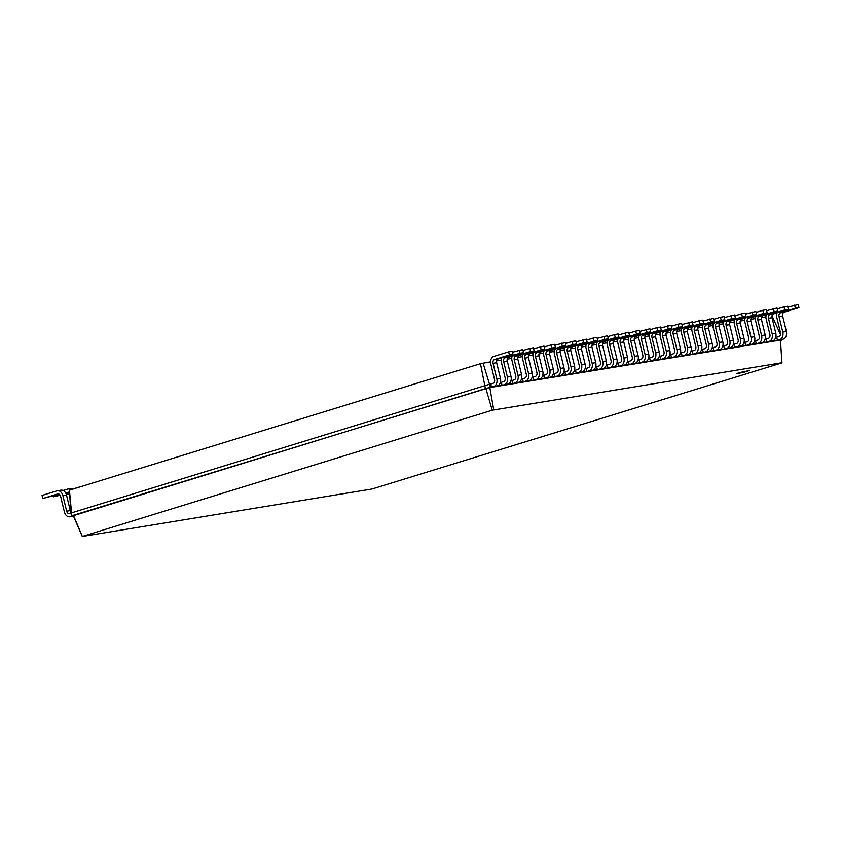 <?xml version="1.0" encoding="UTF-8"?>
<svg xmlns="http://www.w3.org/2000/svg" width="841" height="841" viewBox="0 0 841 841"><rect width="100%" height="100%" fill="white"/><g stroke="black" fill="none" stroke-linecap="round" stroke-linejoin="round"><path stroke-width="1.26" d="M490.555 361.84L480.463 363.68L69.435 490.166L70.896 513.063L489.683 384.19L490.745 384.011L491.491 387.112L489.83 387.554L780.448 340.069L781.951 362.87L372.048 488.999L82.26 536.463L492.216 410.208L782.004 362.744M496.642 360.842L501.152 360.106M507.239 359.118L511.738 358.382M517.825 357.383L522.324 356.647M528.421 355.648L532.921 354.913M539.007 353.924L543.507 353.188M549.604 352.19L554.103 351.454M560.19 350.466L564.689 349.73M570.787 348.731L575.286 347.995M581.373 346.997L585.872 346.261M591.969 345.273L596.469 344.537M602.555 343.538L607.055 342.802M613.142 341.803L617.651 341.068M623.738 340.079L628.238 339.344M634.324 338.345L638.834 337.609M644.921 336.621L649.42 335.885M655.507 334.886L660.017 334.15M666.104 333.152L670.603 332.416M676.69 331.428L681.189 330.692M687.286 329.693L691.786 328.957M697.872 327.958L702.372 327.223M708.469 326.234L712.968 325.499M719.055 324.5L723.554 323.764M729.652 322.776L734.151 322.04M740.238 321.041L744.737 320.305M750.834 319.307L755.334 318.571M761.42 317.583L765.92 316.847M772.017 315.848L780.543 334.623M69.435 490.166L71.821 515.754L490.44 387.291L483.081 363.06M70.896 513.063L71.643 516.164L73.451 515.407L82.313 536.348M70.928 513.199L69.677 513.588A3.196 2.376 80.7 0 1 69.446 513.641A3.196 2.376 80.7 0 1 66.649 511.191L62.896 495.675A6.402 4.741 -99.3 0 0 57.314 490.766A6.402 4.741 -99.3 0 0 56.841 490.871L42.05 495.433L42.796 498.534L57.598 493.982A3.196 2.376 80.7 0 1 57.829 493.919A3.196 2.376 80.7 0 1 60.626 496.379L64.368 511.885A6.402 4.741 -99.3 0 0 69.961 516.795A6.402 4.741 -99.3 0 0 70.423 516.689L73.314 515.722L82.26 536.463M480.463 363.68L485.383 388.489L489.83 387.554L493.73 409.851M775.717 337.451L778.976 336.589A3.196 2.376 -99.3 0 0 780.501 332.784L776.758 317.278A6.402 4.741 80.7 0 1 776.874 312.894M765.131 339.175L768.39 338.313A3.196 2.376 -99.3 0 0 769.914 334.518L766.162 319.012A6.402 4.741 80.7 0 1 766.288 314.629M754.535 340.91L757.794 340.048A3.196 2.376 -99.3 0 0 759.318 336.242L755.575 320.736A6.402 4.741 80.7 0 1 755.691 316.363M743.949 342.644L747.207 341.782A3.196 2.376 -99.3 0 0 748.732 337.977L744.979 322.471A6.402 4.741 80.7 0 1 745.105 318.087M733.352 344.368L736.611 343.506A3.196 2.376 -99.3 0 0 738.146 339.711L734.393 324.195A6.402 4.741 80.7 0 1 734.508 319.822M722.766 346.103L726.025 345.241A3.196 2.376 -99.3 0 0 727.549 341.435L723.796 325.93A6.402 4.741 80.7 0 1 723.922 321.556M712.169 347.827L715.428 346.976A3.196 2.376 -99.3 0 0 716.963 343.17L713.21 327.664A6.402 4.741 80.7 0 1 713.326 323.28M701.583 349.562L704.842 348.7A3.196 2.376 -99.3 0 0 706.366 344.894L702.613 329.388A6.402 4.741 80.7 0 1 702.74 325.015M690.987 351.296L694.256 350.434A3.196 2.376 -99.3 0 0 695.78 346.629L692.027 331.123A6.402 4.741 80.7 0 1 692.143 326.739M680.401 353.02L683.659 352.158A3.196 2.376 -99.3 0 0 685.184 348.363L681.431 332.857A6.402 4.741 80.7 0 1 681.557 328.474M669.804 354.755L673.073 353.893A3.196 2.376 -99.3 0 0 674.598 350.087L670.845 334.581A6.402 4.741 80.7 0 1 670.96 330.208M659.218 356.489L662.477 355.627A3.196 2.376 -99.3 0 0 664.001 351.822L660.248 336.316A6.402 4.741 80.7 0 1 660.374 331.932M648.632 358.213L651.891 357.351A3.196 2.376 -99.3 0 0 653.415 353.556L649.662 338.04A6.402 4.741 80.7 0 1 649.778 333.667M638.035 359.948L641.294 359.086A3.196 2.376 -99.3 0 0 642.818 355.28L639.065 339.775A6.402 4.741 80.7 0 1 639.192 335.401M627.449 361.672L628.427 361.514L629.184 364.616L624.464 365.057A6.402 4.741 80.7 0 0 627.512 357.457L623.77 341.951A3.196 2.376 -99.3 0 1 625.294 338.145L640.085 333.593L639.339 330.492L635.733 331.081L636.479 334.182L621.688 338.734A3.196 2.376 -99.3 0 0 620.164 342.539L623.917 358.045A6.402 4.741 80.7 0 1 620.868 365.646L618.587 366.35L617.841 363.249L620.111 362.545A3.196 2.376 -99.3 0 0 621.636 358.739L617.883 343.233A6.402 4.741 80.7 0 1 618.009 338.86M616.852 363.407L617.841 363.249M606.266 365.141L607.244 364.973L608.001 368.074L603.281 368.516A6.402 4.741 80.7 0 0 606.329 360.915L602.587 345.409A3.196 2.376 -99.3 0 1 604.111 341.604L618.902 337.052L618.156 333.951L614.55 334.539L615.297 337.64L600.506 342.192A3.196 2.376 -99.3 0 0 598.981 345.998L602.734 361.504A6.402 4.741 80.7 0 1 599.686 369.104L597.404 369.809L596.658 366.708L598.929 366.003A3.196 2.376 -99.3 0 0 600.453 362.208L596.711 346.702A6.402 4.741 80.7 0 1 596.826 342.319M595.67 366.865L596.658 366.708M585.084 368.6L586.061 368.442L586.818 371.543L582.098 371.985A6.402 4.741 80.7 0 0 585.157 364.374L581.404 348.868A3.196 2.376 -99.3 0 1 582.929 345.062L597.72 340.51L596.973 337.409L593.368 337.998L594.124 341.099L579.323 345.651A3.196 2.376 -99.3 0 0 577.799 349.457L581.552 364.962A6.402 4.741 80.7 0 1 578.503 372.574L576.222 373.267L575.475 370.166L577.746 369.472A3.196 2.376 -99.3 0 0 579.27 365.667L575.528 350.161A6.402 4.741 80.7 0 1 575.643 345.777M574.487 370.334L575.475 370.166M563.901 372.058L564.879 371.901L565.636 375.002L560.915 375.443A6.402 4.741 80.7 0 0 563.975 367.843L560.222 352.326A3.196 2.376 -99.3 0 1 561.746 348.531L576.537 343.98L575.791 340.878L572.185 341.467L572.942 344.568L558.14 349.12A3.196 2.376 -99.3 0 0 556.616 352.915L560.369 368.432A6.402 4.741 80.7 0 1 557.32 376.032L555.039 376.736L554.293 373.625L556.563 372.931A3.196 2.376 -99.3 0 0 558.098 369.125L554.345 353.619A6.402 4.741 80.7 0 1 554.461 349.236M553.304 373.793L554.293 373.625M542.718 375.517L543.696 375.359L544.453 378.461L539.733 378.902A6.402 4.741 80.7 0 0 542.792 371.301L539.039 355.796A3.196 2.376 -99.3 0 1 540.563 351.99L555.354 347.438L554.608 344.337L551.002 344.926L551.759 348.027L536.957 352.579A3.196 2.376 -99.3 0 0 535.433 356.384L539.186 371.89A6.402 4.741 80.7 0 1 536.138 379.491L533.856 380.195L533.11 377.094L535.381 376.39A3.196 2.376 -99.3 0 0 536.915 372.584L533.162 357.078A6.402 4.741 80.7 0 1 533.278 352.705M532.122 377.252L533.11 377.094M521.536 378.986L522.513 378.818L523.27 381.919L518.55 382.361A6.402 4.741 80.7 0 0 521.609 374.76L517.856 359.254A3.196 2.376 -99.3 0 1 519.381 355.449L534.172 350.897L533.425 347.796L529.819 348.384L530.576 351.485L515.775 356.037A3.196 2.376 -99.3 0 0 514.25 359.843L518.003 375.349A6.402 4.741 80.7 0 1 514.955 382.949L512.674 383.654L511.927 380.553L514.208 379.848A3.196 2.376 -99.3 0 0 515.733 376.053L511.98 360.537A6.402 4.741 80.7 0 1 512.095 356.163M510.939 380.71L511.927 380.553M500.353 382.445L501.341 382.287L502.088 385.388L497.378 385.83A6.402 4.741 80.7 0 0 500.427 378.219L496.674 362.713A3.196 2.376 -99.3 0 1 498.198 358.907L512.989 354.355L512.243 351.254L508.637 351.843L509.394 354.944L494.592 359.496A3.196 2.376 -99.3 0 0 493.068 363.301L496.821 378.807A6.402 4.741 80.7 0 1 493.772 386.418L491.491 387.112M70.812 511.896A3.196 2.376 80.7 0 1 70.255 510.603L66.502 495.086A6.402 4.741 -99.3 0 0 60.909 490.177L57.314 490.766M42.796 498.534L58.933 494.088M70.791 489.746A6.402 4.741 -99.3 0 0 67.9 489.031A6.402 4.741 -99.3 0 0 67.438 489.147L63.086 490.482M53.162 495.864L53.393 496.8L59.848 494.813M65.693 493.015L68.184 492.248A3.196 2.376 80.7 0 1 68.415 492.195A3.196 2.376 80.7 0 1 69.467 492.332L65.924 493.467M73.808 488.821A6.402 4.741 -99.3 0 0 71.506 488.442L67.9 489.031M53.393 496.8L60.153 495.233M78.875 487.265A6.402 4.741 -99.3 0 0 78.497 487.307A6.402 4.741 -99.3 0 0 78.024 487.412L73.672 488.758M66.292 494.361L69.54 493.362M66.386 494.676L69.572 493.867M782.077 339.491L780.48 340.479M738.945 372.731L736.968 373.551L743.286 372.468L749.405 370.534L738.945 372.731M73.314 515.722L485.877 388.489L492.216 410.208M787.838 307.207L798.204 304.537L798.95 307.638L784.159 312.19A3.196 2.376 -99.3 0 0 782.635 315.985L786.377 331.501A6.402 4.741 80.7 0 1 783.328 339.102L780.448 340.069M490.745 384.011L493.026 383.317A3.196 2.376 -99.3 0 0 494.55 379.512L490.797 364.006A6.402 4.741 80.7 0 1 493.846 356.395L508.637 351.843M776.706 337.283L777.452 340.384L772.742 340.826A6.402 4.741 80.7 0 0 775.791 333.225L772.038 317.719A3.196 2.376 -99.3 0 1 773.562 313.914L788.364 309.362L787.607 306.261L784.012 306.849L784.758 309.951L769.967 314.502A3.196 2.376 -99.3 0 0 768.443 318.308L772.185 333.814A6.402 4.741 80.7 0 1 769.137 341.414L766.866 342.119L766.109 339.018M501.341 382.287L503.612 381.583A3.196 2.376 -99.3 0 0 505.136 377.777L501.383 362.271A6.402 4.741 80.7 0 1 501.509 357.898M512.474 352.2L522.829 349.53L523.586 352.631L508.784 357.183A3.196 2.376 -99.3 0 0 507.26 360.989L511.013 376.495A6.402 4.741 80.7 0 1 507.964 384.095L512.674 383.654M766.656 310.665L777.021 307.995L777.767 311.096L762.976 315.648A3.196 2.376 -99.3 0 0 761.452 319.454L765.205 334.96A6.402 4.741 80.7 0 1 762.146 342.56L766.866 342.119M755.523 340.752L756.269 343.853L751.56 344.295A6.402 4.741 80.7 0 0 754.608 336.684L750.855 321.178A3.196 2.376 -99.3 0 1 752.38 317.383L767.181 312.82L766.424 309.719L762.829 310.308L763.575 313.409L748.784 317.972A3.196 2.376 -99.3 0 0 747.26 321.767L751.002 337.273A6.402 4.741 80.7 0 1 747.954 344.884L745.683 345.577L744.926 342.476M522.513 378.818L524.795 378.124A3.196 2.376 -99.3 0 0 526.319 374.319L522.566 358.813A6.402 4.741 80.7 0 1 522.692 354.429M533.657 348.731L544.011 346.061L544.768 349.173L529.967 353.725A3.196 2.376 -99.3 0 0 528.442 357.52L532.195 373.026A6.402 4.741 80.7 0 1 529.147 380.637L533.856 380.195M745.473 314.124L755.838 311.454L756.585 314.555L741.794 319.107A3.196 2.376 -99.3 0 0 740.269 322.912L744.022 338.418A6.402 4.741 80.7 0 1 740.963 346.019L745.683 345.577M734.34 344.211L735.087 347.312L730.377 347.754A6.402 4.741 80.7 0 0 733.426 340.153L729.673 324.637A3.196 2.376 -99.3 0 1 731.197 320.841L745.999 316.29L745.242 313.188L741.646 313.777L742.393 316.878L727.602 321.43A3.196 2.376 -99.3 0 0 726.077 325.225L729.83 340.742A6.402 4.741 80.7 0 1 726.771 348.342L724.5 349.047L723.744 345.945M543.696 375.359L545.977 374.655A3.196 2.376 -99.3 0 0 547.502 370.86L543.749 355.354A6.402 4.741 80.7 0 1 543.875 350.97M554.829 345.273L565.194 342.602L565.951 345.704L551.149 350.255A3.196 2.376 -99.3 0 0 549.625 354.061L553.378 369.567A6.402 4.741 80.7 0 1 550.329 377.178L555.039 376.736M724.29 317.583L734.656 314.912L735.402 318.014L720.611 322.566A3.196 2.376 -99.3 0 0 719.087 326.371L722.84 341.877A6.402 4.741 80.7 0 1 719.78 349.488L724.5 349.047M713.157 347.669L713.904 350.771L709.194 351.212A6.402 4.741 80.7 0 0 712.243 343.612L708.49 328.106A3.196 2.376 -99.3 0 1 710.014 324.3L724.816 319.748L724.059 316.647L720.464 317.236L721.21 320.337L706.419 324.889A3.196 2.376 -99.3 0 0 704.895 328.694L708.648 344.2A6.402 4.741 80.7 0 1 705.588 351.801L703.318 352.505L702.561 349.404M564.879 371.901L567.16 371.196A3.196 2.376 -99.3 0 0 568.684 367.401L564.931 351.885A6.402 4.741 80.7 0 1 565.057 347.512M576.011 341.814L586.377 339.144L587.134 342.245L572.332 346.797A3.196 2.376 -99.3 0 0 570.808 350.602L574.561 366.108A6.402 4.741 80.7 0 1 571.512 373.709L576.222 373.267M703.108 321.041L713.473 318.382L714.219 321.483L699.428 326.035A3.196 2.376 -99.3 0 0 697.904 329.83L701.657 345.346A6.402 4.741 80.7 0 1 698.598 352.947L703.318 352.505M691.975 351.128L692.721 354.229L688.012 354.671A6.402 4.741 80.7 0 0 691.06 347.07L687.307 331.564A3.196 2.376 -99.3 0 1 688.832 327.759L703.633 323.207L702.876 320.106L699.281 320.694L700.027 323.796L685.236 328.347A3.196 2.376 -99.3 0 0 683.712 332.153L687.465 347.659A6.402 4.741 80.7 0 1 684.406 355.259L682.135 355.964L681.389 352.863M586.061 368.442L588.343 367.738A3.196 2.376 -99.3 0 0 589.867 363.932L586.114 348.426A6.402 4.741 80.7 0 1 586.24 344.053M597.194 338.355L607.559 335.685L608.316 338.786L593.515 343.338A3.196 2.376 -99.3 0 0 591.99 347.144L595.743 362.65A6.402 4.741 80.7 0 1 592.695 370.25L597.404 369.809M681.925 324.51L692.29 321.84L693.037 324.941L678.245 329.493A3.196 2.376 -99.3 0 0 676.721 333.299L680.474 348.805A6.402 4.741 80.7 0 1 677.415 356.405L682.135 355.964M670.792 354.597L671.538 357.698L666.829 358.14A6.402 4.741 80.7 0 0 669.878 350.529L666.125 335.023A3.196 2.376 -99.3 0 1 667.659 331.228L682.45 326.665L681.694 323.564L678.098 324.153L678.845 327.254L664.054 331.806A3.196 2.376 -99.3 0 0 662.529 335.612L666.282 351.118A6.402 4.741 80.7 0 1 663.223 358.729L660.952 359.422L660.206 356.321M607.244 364.973L609.525 364.279A3.196 2.376 -99.3 0 0 611.05 360.474L607.297 344.968A6.402 4.741 80.7 0 1 607.412 340.584M618.377 334.886L628.742 332.227L629.488 335.328L614.697 339.88A3.196 2.376 -99.3 0 0 613.173 343.675L616.926 359.181A6.402 4.741 80.7 0 1 613.877 366.792L618.587 366.35M660.742 327.969L671.107 325.299L671.854 328.4L657.063 332.952A3.196 2.376 -99.3 0 0 655.538 336.757L659.291 352.263A6.402 4.741 80.7 0 1 656.243 359.864L660.952 359.422M649.609 358.056L650.366 361.157L645.646 361.598A6.402 4.741 80.7 0 0 648.695 353.998L644.942 338.481A3.196 2.376 -99.3 0 1 646.477 334.686L661.268 330.135L660.521 327.033L656.916 327.622L657.662 330.723L642.871 335.275A3.196 2.376 -99.3 0 0 641.347 339.07L645.1 354.587A6.402 4.741 80.7 0 1 642.051 362.187L639.77 362.892L639.023 359.79M628.427 361.514L630.708 360.821A3.196 2.376 -99.3 0 0 632.232 357.015L628.479 341.509A6.402 4.741 80.7 0 1 628.595 337.125M639.559 331.428L649.925 328.757L650.671 331.859L635.88 336.411A3.196 2.376 -99.3 0 0 634.356 340.216L638.109 355.722A6.402 4.741 80.7 0 1 635.06 363.333L639.77 362.892M781.93 340.037L780.301 340.384M794.598 305.125L795.344 308.226L780.553 312.778A3.196 2.376 -99.3 0 0 779.029 316.573L782.782 332.09A6.402 4.741 80.7 0 1 779.733 339.69L777.452 340.384M519.233 350.119L519.98 353.22L505.189 357.772A3.196 2.376 -99.3 0 0 503.664 361.567L507.417 377.083A6.402 4.741 80.7 0 1 504.358 384.684L502.088 385.388M777.242 308.931L784.012 306.849M523.06 350.466L529.819 348.384M773.415 308.584L774.172 311.685L759.37 316.237A3.196 2.376 -99.3 0 0 757.846 320.043L761.599 335.548A6.402 4.741 80.7 0 1 758.55 343.149L756.269 343.853M540.416 346.65L541.162 349.761L526.371 354.313A3.196 2.376 -99.3 0 0 524.847 358.108L528.6 373.614A6.402 4.741 80.7 0 1 525.541 381.225L523.27 381.919M756.059 312.389L762.829 310.308M544.243 347.007L551.002 344.926M752.232 312.043L752.989 315.144L738.188 319.696A3.196 2.376 -99.3 0 0 736.663 323.501L740.416 339.007A6.402 4.741 80.7 0 1 737.368 346.608L735.087 347.312M561.599 343.191L562.345 346.292L547.554 350.844A3.196 2.376 -99.3 0 0 546.03 354.65L549.783 370.156A6.402 4.741 80.7 0 1 546.724 377.767L544.453 378.461M734.876 315.859L741.646 313.777M565.425 343.548L572.185 341.467M731.05 315.501L731.807 318.602L717.005 323.154A3.196 2.376 -99.3 0 0 715.481 326.96L719.234 342.466A6.402 4.741 80.7 0 1 716.185 350.077L713.904 350.771M582.781 339.732L583.528 342.834L568.737 347.386A3.196 2.376 -99.3 0 0 567.212 351.191L570.965 366.697A6.402 4.741 80.7 0 1 567.906 374.298L565.636 375.002M713.694 319.317L720.464 317.236M586.608 340.079L593.368 337.998M709.867 318.97L710.624 322.071L695.822 326.623A3.196 2.376 -99.3 0 0 694.298 330.418L698.051 345.924A6.402 4.741 80.7 0 1 695.002 353.535L692.721 354.229M603.964 336.274L604.711 339.375L589.919 343.927A3.196 2.376 -99.3 0 0 588.395 347.732L592.138 363.238A6.402 4.741 80.7 0 1 589.089 370.839L586.818 371.543M692.521 322.776L699.281 320.694M607.791 336.621L614.55 334.539M688.684 322.429L689.441 325.53L674.64 330.082A3.196 2.376 -99.3 0 0 673.115 333.888L676.868 349.393A6.402 4.741 80.7 0 1 673.82 356.994L671.538 357.698M625.147 332.805L625.893 335.916L611.102 340.468A3.196 2.376 -99.3 0 0 609.578 344.263L613.32 359.769A6.402 4.741 80.7 0 1 610.272 367.38L608.001 368.074M671.339 326.234L678.098 324.153M628.973 333.162L635.733 331.081M667.502 325.887L668.259 328.989L653.468 333.541A3.196 2.376 -99.3 0 0 651.933 337.346L655.686 352.852A6.402 4.741 80.7 0 1 652.637 360.453L650.366 361.157M646.33 329.346L647.076 332.447L632.285 336.999A3.196 2.376 -99.3 0 0 630.75 340.805L634.503 356.311A6.402 4.741 80.7 0 1 631.454 363.922L629.184 364.616M650.156 329.704L656.916 327.622M509.394 354.944L512.989 354.355M795.344 308.226L798.95 307.638M519.98 353.22L523.586 352.631M784.758 309.951L788.364 309.362M530.576 351.485L534.172 350.897M774.172 311.685L777.767 311.096M541.162 349.761L544.768 349.173M763.575 313.409L767.181 312.82M551.759 348.027L555.354 347.438M752.989 315.144L756.585 314.555M562.345 346.292L565.951 345.704M742.393 316.878L745.999 316.29M572.942 344.568L576.537 343.98M731.807 318.602L735.402 318.014M583.528 342.834L587.134 342.245M721.21 320.337L724.816 319.748M594.124 341.099L597.72 340.51M710.624 322.071L714.219 321.483M604.711 339.375L608.316 338.786M700.027 323.796L703.633 323.207M615.297 337.64L618.902 337.052M689.441 325.53L693.037 324.941M625.893 335.916L629.488 335.328M678.845 327.254L682.45 326.665M636.479 334.182L640.085 333.593M668.259 328.989L671.854 328.4M647.076 332.447L650.671 331.859M657.662 330.723L661.268 330.135M70.255 510.603L66.649 511.191M73.514 516.185L70.423 516.689M66.502 495.086L62.896 495.675M493.772 386.418L497.378 385.83M504.358 384.684L507.964 384.095M779.733 339.69L783.328 339.102M514.955 382.949L518.55 382.361M769.137 341.414L772.742 340.826M525.541 381.225L529.147 380.637M758.55 343.149L762.146 342.56M536.138 379.491L539.733 378.902M747.954 344.884L751.56 344.295M546.724 377.767L550.329 377.178M737.368 346.608L740.963 346.019M557.32 376.032L560.915 375.443M726.771 348.342L730.377 347.754M567.906 374.298L571.512 373.709M716.185 350.077L719.78 349.488M578.503 372.574L582.098 371.985M705.588 351.801L709.194 351.212M589.089 370.839L592.695 370.25M695.002 353.535L698.598 352.947M599.686 369.104L603.281 368.516M684.406 355.259L688.012 354.671M610.272 367.38L613.877 366.792M673.82 356.994L677.415 356.405M620.868 365.646L624.464 365.057M663.223 358.729L666.829 358.14M631.454 363.922L635.06 363.333M652.637 360.453L656.243 359.864M642.051 362.187L645.646 361.598M496.821 378.807L500.427 378.219M493.068 363.301L496.674 362.713M494.592 359.496L498.198 358.907M782.782 332.09L786.377 331.501M779.029 316.573L782.635 315.985M780.553 312.778L784.159 312.19M507.417 377.083L511.013 376.495M503.664 361.567L507.26 360.989M505.189 357.772L508.784 357.183M772.185 333.814L775.791 333.225M768.443 318.308L772.038 317.719M769.967 314.502L773.562 313.914M518.003 375.349L521.609 374.76M514.25 359.843L517.856 359.254M515.775 356.037L519.381 355.449M761.599 335.548L765.205 334.96M757.846 320.043L761.452 319.454M759.37 316.237L762.976 315.648M528.6 373.614L532.195 373.026M524.847 358.108L528.442 357.52M526.371 354.313L529.967 353.725M751.002 337.273L754.608 336.684M747.26 321.767L750.855 321.178M748.784 317.972L752.38 317.383M539.186 371.89L542.792 371.301M535.433 356.384L539.039 355.796M536.957 352.579L540.563 351.99M740.416 339.007L744.022 338.418M736.663 323.501L740.269 322.912M738.188 319.696L741.794 319.107M549.783 370.156L553.378 369.567M546.03 354.65L549.625 354.061M547.554 350.844L551.149 350.255M729.83 340.742L733.426 340.153M726.077 325.225L729.673 324.637M727.602 321.43L731.197 320.841M560.369 368.432L563.975 367.843M556.616 352.915L560.222 352.326M558.14 349.12L561.746 348.531M719.234 342.466L722.84 341.877M715.481 326.96L719.087 326.371M717.005 323.154L720.611 322.566M570.965 366.697L574.561 366.108M567.212 351.191L570.808 350.602M568.737 347.386L572.332 346.797M708.648 344.2L712.243 343.612M704.895 328.694L708.49 328.106M706.419 324.889L710.014 324.3M581.552 364.962L585.157 364.374M577.799 349.457L581.404 348.868M579.323 345.651L582.929 345.062M698.051 345.924L701.657 345.346M694.298 330.418L697.904 329.83M695.822 326.623L699.428 326.035M592.138 363.238L595.743 362.65M588.395 347.732L591.99 347.144M589.919 343.927L593.515 343.338M687.465 347.659L691.06 347.07M683.712 332.153L687.307 331.564M685.236 328.347L688.832 327.759M602.734 361.504L606.329 360.915M598.981 345.998L602.587 345.409M600.506 342.192L604.111 341.604M676.868 349.393L680.474 348.805M673.115 333.888L676.721 333.299M674.64 330.082L678.245 329.493M613.32 359.769L616.926 359.181M609.578 344.263L613.173 343.675M611.102 340.468L614.697 339.88M666.282 351.118L669.878 350.529M662.529 335.612L666.125 335.023M664.054 331.806L667.659 331.228M623.917 358.045L627.512 357.457M620.164 342.539L623.77 341.951M621.688 338.734L625.294 338.145M655.686 352.852L659.291 352.263M651.933 337.346L655.538 336.757M653.468 333.541L657.063 332.952M634.503 356.311L638.109 355.722M630.75 340.805L634.356 340.216M632.285 336.999L635.88 336.411M645.1 354.587L648.695 353.998M641.347 339.07L644.942 338.481M642.871 335.275L646.477 334.686M69.961 516.795L73.524 516.216M78.497 487.307L79.022 487.223"/></g></svg>
